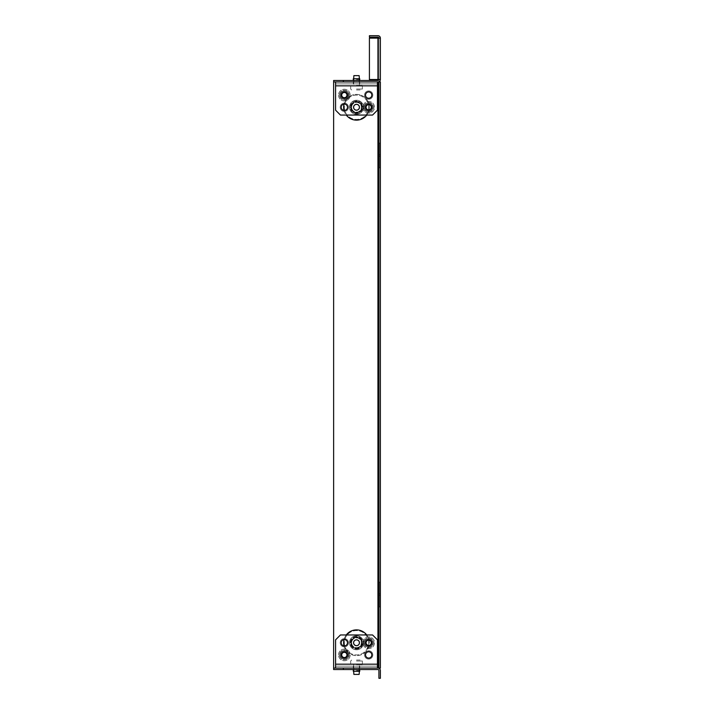 <?xml version="1.0" encoding="UTF-8"?>
<svg xmlns="http://www.w3.org/2000/svg" width="714" height="714" viewBox="0 0 714 714"><rect width="100%" height="100%" fill="white"/><g stroke="black" fill="none" stroke-linecap="round" stroke-linejoin="round"><path stroke-width="0.54" stroke-dasharray="3.57 2.68" d="M351.154 107.261A5.355 5.355 0 0 1 356.509 101.906A5.355 5.355 0 0 1 361.864 107.261A5.355 5.355 0 0 0 356.509 101.906A5.355 5.355 0 0 0 351.154 107.261A5.355 5.355 0 0 0 356.509 112.616A5.355 5.355 0 0 0 361.864 107.261A5.355 5.355 0 0 1 356.509 112.616A5.355 5.355 0 0 1 351.154 107.261A5.355 5.355 0 0 1 356.509 101.906A5.355 5.355 0 0 1 361.864 107.261A5.355 5.355 0 0 0 356.509 101.906A5.355 5.355 0 0 0 351.154 107.261A5.355 5.355 0 0 0 356.509 112.616A5.355 5.355 0 0 0 361.864 107.261A5.355 5.355 0 0 1 356.509 112.616A5.355 5.355 0 0 1 351.154 107.261M359.633 107.261A3.115 3.115 0 0 0 356.509 104.146A3.115 3.115 0 0 0 353.394 107.261A3.115 3.115 0 0 1 356.509 104.146A3.115 3.115 0 0 1 359.633 107.261A3.115 3.115 0 0 1 356.509 110.375A3.115 3.115 0 0 1 353.394 107.261A3.115 3.115 0 0 0 356.509 110.375A3.115 3.115 0 0 0 359.633 107.261A3.115 3.115 0 0 0 356.509 104.146A3.115 3.115 0 0 0 353.394 107.261A3.115 3.115 0 0 1 356.509 104.146A3.115 3.115 0 0 1 359.633 107.261A3.115 3.115 0 0 1 356.509 110.375A3.115 3.115 0 0 1 353.394 107.261A3.115 3.115 0 0 0 356.509 110.375A3.115 3.115 0 0 0 359.633 107.261M338.498 95.096A5.846 5.846 0 0 0 344.344 100.933A5.846 5.846 0 0 0 350.181 95.096A5.846 5.846 0 0 0 344.344 89.25A5.846 5.846 0 0 0 338.498 95.096A5.846 5.846 0 0 0 344.344 100.933A5.846 5.846 0 0 0 350.181 95.096A5.846 5.846 0 0 0 344.344 89.25A5.846 5.846 0 0 0 338.498 95.096A5.846 5.846 0 0 1 344.344 89.25A5.846 5.846 0 0 1 350.181 95.096A5.846 5.846 0 0 1 344.344 100.933A5.846 5.846 0 0 1 338.498 95.096A5.846 5.846 0 0 1 344.344 89.25A5.846 5.846 0 0 1 350.181 95.096A5.846 5.846 0 0 1 344.344 100.933A5.846 5.846 0 0 1 338.498 95.096M341.426 95.096A2.918 2.918 0 0 1 344.344 92.168A2.918 2.918 0 0 1 347.263 95.096A2.918 2.918 0 0 1 344.344 98.014A2.918 2.918 0 0 1 341.426 95.096A2.918 2.918 0 0 0 344.344 98.014A2.918 2.918 0 0 0 347.263 95.096A2.918 2.918 0 0 0 344.344 92.168A2.918 2.918 0 0 0 341.426 95.096A2.918 2.918 0 0 0 344.344 98.014A2.918 2.918 0 0 0 347.263 95.096A2.918 2.918 0 0 0 344.344 92.168A2.918 2.918 0 0 0 341.426 95.096M339.471 95.096A4.864 4.864 0 0 1 344.344 90.223A4.864 4.864 0 0 1 349.208 95.096A4.864 4.864 0 0 1 344.344 99.96A4.864 4.864 0 0 1 339.471 95.096A4.864 4.864 0 0 0 344.344 99.96A4.864 4.864 0 0 0 349.208 95.096A4.864 4.864 0 0 0 344.344 90.223A4.864 4.864 0 0 0 339.471 95.096M362.846 107.261A5.846 5.846 0 0 0 368.683 113.107A5.846 5.846 0 0 0 374.529 107.261A5.846 5.846 0 0 0 368.683 101.424A5.846 5.846 0 0 0 362.846 107.261A5.846 5.846 0 0 0 368.683 113.107A5.846 5.846 0 0 0 374.529 107.261A5.846 5.846 0 0 0 368.683 101.424A5.846 5.846 0 0 0 362.846 107.261A5.846 5.846 0 0 1 368.683 101.424A5.846 5.846 0 0 1 374.529 107.261A5.846 5.846 0 0 1 368.683 113.107A5.846 5.846 0 0 1 362.846 107.261A5.846 5.846 0 0 1 368.683 101.424A5.846 5.846 0 0 1 374.529 107.261A5.846 5.846 0 0 1 368.683 113.107A5.846 5.846 0 0 1 362.846 107.261A6.328 6.328 0 0 0 356.509 100.933A6.328 6.328 0 0 0 350.181 107.261A6.328 6.328 0 0 0 356.509 113.588A6.328 6.328 0 0 0 362.846 107.261A6.328 6.328 0 0 1 356.509 113.588A6.328 6.328 0 0 1 350.181 107.261A6.328 6.328 0 0 1 356.509 100.933A6.328 6.328 0 0 1 362.846 107.261M365.764 107.261A2.918 2.918 0 0 1 368.683 104.342A2.918 2.918 0 0 1 371.601 107.261A2.918 2.918 0 0 1 368.683 110.179A2.918 2.918 0 0 1 365.764 107.261A2.918 2.918 0 0 0 368.683 110.179A2.918 2.918 0 0 0 371.601 107.261A2.918 2.918 0 0 0 368.683 104.342A2.918 2.918 0 0 0 365.764 107.261A2.918 2.918 0 0 0 368.683 110.179A2.918 2.918 0 0 0 371.601 107.261A2.918 2.918 0 0 0 368.683 104.342A2.918 2.918 0 0 0 365.764 107.261M363.819 107.261A4.864 4.864 0 0 1 368.683 102.397A4.864 4.864 0 0 1 373.556 107.261A4.864 4.864 0 0 1 368.683 112.134A4.864 4.864 0 0 1 363.819 107.261A4.864 4.864 0 0 0 368.683 112.134A4.864 4.864 0 0 0 373.556 107.261A4.864 4.864 0 0 0 368.683 102.397A4.864 4.864 0 0 0 363.819 107.261M356.509 85.359L362.355 85.359L356.509 85.359M356.509 89.009L362.355 89.009L356.509 89.009M356.509 79.513L359.437 79.513L356.509 79.513M356.509 89.982L361.382 89.982L356.509 89.982M359.374 78.736L359.142 75.622L353.885 75.622L356.509 75.622L353.885 75.622L353.591 85.359L353.653 78.736M350.672 107.261A5.846 5.846 0 0 0 356.509 113.107A5.846 5.846 0 0 0 362.355 107.261A5.846 5.846 0 0 0 356.509 101.424A5.846 5.846 0 0 0 350.672 107.261A5.846 5.846 0 0 0 356.509 113.107A5.846 5.846 0 0 0 362.355 107.261A5.846 5.846 0 0 0 356.509 101.424A5.846 5.846 0 0 0 350.672 107.261A5.846 5.846 0 0 1 356.509 101.424A5.846 5.846 0 0 1 362.355 107.261A5.846 5.846 0 0 1 356.509 113.107A5.846 5.846 0 0 1 350.672 107.261A5.846 5.846 0 0 1 356.509 101.424A5.846 5.846 0 0 1 362.355 107.261A5.846 5.846 0 0 1 356.509 113.107A5.846 5.846 0 0 1 350.672 107.261M353.591 107.261A2.918 2.918 0 0 1 356.509 104.342A2.918 2.918 0 0 1 359.437 107.261A2.918 2.918 0 0 1 356.509 110.179A2.918 2.918 0 0 1 353.591 107.261A2.918 2.918 0 0 1 356.509 104.342A2.918 2.918 0 0 1 359.437 107.261A2.918 2.918 0 0 1 356.509 110.179A2.918 2.918 0 0 1 353.591 107.261A2.918 2.918 0 0 0 356.509 110.179A2.918 2.918 0 0 0 359.437 107.261A2.918 2.918 0 0 0 356.509 104.342A2.918 2.918 0 0 0 353.591 107.261A2.918 2.918 0 0 0 356.509 110.179A2.918 2.918 0 0 0 359.437 107.261A2.918 2.918 0 0 0 356.509 104.342A2.918 2.918 0 0 0 353.591 107.261M351.645 107.261A4.864 4.864 0 0 1 356.509 102.397A4.864 4.864 0 0 1 361.382 107.261A4.864 4.864 0 0 1 356.509 112.134A4.864 4.864 0 0 1 351.645 107.261A4.864 4.864 0 0 0 356.509 112.134A4.864 4.864 0 0 0 361.382 107.261A4.864 4.864 0 0 0 356.509 102.397A4.864 4.864 0 0 0 351.645 107.261M353.885 107.261A2.633 2.633 0 0 0 356.509 109.894A2.633 2.633 0 0 0 359.142 107.261A2.633 2.633 0 0 0 356.509 104.637A2.633 2.633 0 0 0 353.885 107.261A2.633 2.633 0 0 0 356.509 109.894A2.633 2.633 0 0 0 359.142 107.261A2.633 2.633 0 0 1 356.509 109.894A2.633 2.633 0 0 1 353.885 107.261A2.633 2.633 0 0 1 356.509 104.637A2.633 2.633 0 0 1 359.142 107.261A2.633 2.633 0 0 0 356.509 104.637A2.633 2.633 0 0 0 353.885 107.261A2.633 2.633 0 0 1 356.509 104.637A2.633 2.633 0 0 1 359.142 107.261A2.633 2.633 0 0 1 356.509 109.894A2.633 2.633 0 0 1 353.885 107.261A2.633 2.633 0 0 0 356.509 109.894A2.633 2.633 0 0 0 359.142 107.261A2.633 2.633 0 0 1 356.509 109.894A2.633 2.633 0 0 1 353.885 107.261A2.633 2.633 0 0 1 356.509 104.637A2.633 2.633 0 0 1 359.142 107.261A2.633 2.633 0 0 0 356.509 104.637A2.633 2.633 0 0 0 353.885 107.261M356.509 81.949L359.722 81.949L356.509 81.949M356.509 83.895L359.722 83.895L356.509 83.895M372.824 95.096A4.141 4.141 0 0 1 368.683 99.228A4.141 4.141 0 0 1 364.542 95.096A4.141 4.141 0 0 0 368.683 99.228A4.141 4.141 0 0 0 372.824 95.096A4.141 4.141 0 0 0 368.683 90.955A4.141 4.141 0 0 0 364.542 95.096A4.141 4.141 0 0 1 368.683 90.955A4.141 4.141 0 0 1 372.824 95.096A4.141 4.141 0 0 1 368.683 99.228A4.141 4.141 0 0 1 364.542 95.096A4.141 4.141 0 0 0 368.683 99.228A4.141 4.141 0 0 0 372.824 95.096A4.141 4.141 0 0 0 368.683 90.955A4.141 4.141 0 0 0 364.542 95.096A4.141 4.141 0 0 1 368.683 90.955A4.141 4.141 0 0 1 372.824 95.096M348.477 95.096A4.141 4.141 0 0 1 344.344 99.228A4.141 4.141 0 0 1 340.203 95.096A4.141 4.141 0 0 0 344.344 99.228A4.141 4.141 0 0 0 348.477 95.096A4.141 4.141 0 0 0 344.344 90.955A4.141 4.141 0 0 0 340.203 95.096A4.141 4.141 0 0 1 344.344 90.955A4.141 4.141 0 0 1 348.477 95.096A4.141 4.141 0 0 1 344.344 99.228A4.141 4.141 0 0 1 340.203 95.096A4.141 4.141 0 0 0 344.344 99.228A4.141 4.141 0 0 0 348.477 95.096A4.141 4.141 0 0 0 344.344 90.955A4.141 4.141 0 0 0 340.203 95.096A4.141 4.141 0 0 1 344.344 90.955A4.141 4.141 0 0 1 348.477 95.096M372.824 107.261A4.141 4.141 0 0 1 368.683 111.402A4.141 4.141 0 0 1 364.542 107.261A4.141 4.141 0 0 0 368.683 111.402A4.141 4.141 0 0 0 372.824 107.261A4.141 4.141 0 0 0 368.683 103.128A4.141 4.141 0 0 0 364.542 107.261A4.141 4.141 0 0 1 368.683 103.128A4.141 4.141 0 0 1 372.824 107.261A4.141 4.141 0 0 1 368.683 111.402A4.141 4.141 0 0 1 364.542 107.261A4.141 4.141 0 0 0 368.683 111.402A4.141 4.141 0 0 0 372.824 107.261A4.141 4.141 0 0 0 368.683 103.128A4.141 4.141 0 0 0 364.542 107.261A4.141 4.141 0 0 1 368.683 103.128A4.141 4.141 0 0 1 372.824 107.261M348.477 107.261A4.141 4.141 0 0 1 344.344 111.402A4.141 4.141 0 0 1 340.203 107.261A4.141 4.141 0 0 0 344.344 111.402A4.141 4.141 0 0 0 348.477 107.261A4.141 4.141 0 0 0 344.344 103.128A4.141 4.141 0 0 0 340.203 107.261A4.141 4.141 0 0 1 344.344 103.128A4.141 4.141 0 0 1 348.477 107.261A4.141 4.141 0 0 1 344.344 111.402A4.141 4.141 0 0 1 340.203 107.261A4.141 4.141 0 0 0 344.344 111.402A4.141 4.141 0 0 0 348.477 107.261A4.141 4.141 0 0 0 344.344 103.128A4.141 4.141 0 0 0 340.203 107.261A4.141 4.141 0 0 1 344.344 103.128A4.141 4.141 0 0 1 348.477 107.261M371.851 95.096A3.168 3.168 0 0 0 368.683 91.927A3.168 3.168 0 0 0 365.523 95.096A3.168 3.168 0 0 0 368.683 98.255A3.168 3.168 0 0 0 371.851 95.096A3.168 3.168 0 0 0 368.683 91.927A3.168 3.168 0 0 0 365.523 95.096A3.168 3.168 0 0 1 368.683 91.927A3.168 3.168 0 0 1 371.851 95.096A3.168 3.168 0 0 1 368.683 98.255A3.168 3.168 0 0 1 365.523 95.096A3.168 3.168 0 0 0 368.683 98.255A3.168 3.168 0 0 0 371.851 95.096M347.504 95.096A3.168 3.168 0 0 0 344.344 91.927A3.168 3.168 0 0 0 341.176 95.096A3.168 3.168 0 0 0 344.344 98.255A3.168 3.168 0 0 0 347.504 95.096A3.168 3.168 0 0 0 344.344 91.927A3.168 3.168 0 0 0 341.176 95.096A3.168 3.168 0 0 1 344.344 91.927A3.168 3.168 0 0 1 347.504 95.096A3.168 3.168 0 0 1 344.344 98.255A3.168 3.168 0 0 1 341.176 95.096A3.168 3.168 0 0 0 344.344 98.255A3.168 3.168 0 0 0 347.504 95.096M371.851 107.261A3.168 3.168 0 0 0 368.683 104.101A3.168 3.168 0 0 0 365.523 107.261A3.168 3.168 0 0 0 368.683 110.429A3.168 3.168 0 0 0 371.851 107.261A3.168 3.168 0 0 0 368.683 104.101A3.168 3.168 0 0 0 365.523 107.261A3.168 3.168 0 0 1 368.683 104.101A3.168 3.168 0 0 1 371.851 107.261A3.168 3.168 0 0 1 368.683 110.429A3.168 3.168 0 0 1 365.523 107.261A3.168 3.168 0 0 0 368.683 110.429A3.168 3.168 0 0 0 371.851 107.261M347.504 107.261A3.168 3.168 0 0 0 344.344 104.101A3.168 3.168 0 0 0 341.176 107.261A3.168 3.168 0 0 0 344.344 110.429A3.168 3.168 0 0 0 347.504 107.261A3.168 3.168 0 0 0 344.344 104.101A3.168 3.168 0 0 0 341.176 107.261A3.168 3.168 0 0 1 344.344 104.101A3.168 3.168 0 0 1 347.504 107.261A3.168 3.168 0 0 1 344.344 110.429A3.168 3.168 0 0 1 341.176 107.261A3.168 3.168 0 0 0 344.344 110.429A3.168 3.168 0 0 0 347.504 107.261M359.722 107.261A3.213 3.213 0 0 1 356.509 110.474A3.213 3.213 0 0 1 353.296 107.261A3.213 3.213 0 0 0 356.509 110.474A3.213 3.213 0 0 0 359.722 107.261A3.213 3.213 0 0 0 356.509 104.048A3.213 3.213 0 0 0 353.296 107.261A3.213 3.213 0 0 1 356.509 104.048A3.213 3.213 0 0 1 359.722 107.261A3.213 3.213 0 0 1 356.509 110.474A3.213 3.213 0 0 1 353.296 107.261A3.213 3.213 0 0 0 356.509 110.474A3.213 3.213 0 0 0 359.722 107.261A3.213 3.213 0 0 0 356.509 104.048A3.213 3.213 0 0 0 353.296 107.261A3.213 3.213 0 0 1 356.509 104.048A3.213 3.213 0 0 1 359.722 107.261A3.213 3.213 0 0 0 356.509 104.048A3.213 3.213 0 0 0 353.296 107.261A3.213 3.213 0 0 0 356.509 110.474A3.213 3.213 0 0 0 359.722 107.261A3.213 3.213 0 0 0 356.509 104.048A3.213 3.213 0 0 0 353.296 107.261A3.213 3.213 0 0 0 356.509 110.474A3.213 3.213 0 0 0 359.722 107.261A3.213 3.213 0 0 1 356.509 110.474A3.213 3.213 0 0 1 353.296 107.261A3.213 3.213 0 0 1 356.509 104.048A3.213 3.213 0 0 1 359.722 107.261A3.213 3.213 0 0 1 356.509 110.474A3.213 3.213 0 0 1 353.296 107.261A3.213 3.213 0 0 1 356.509 104.048A3.213 3.213 0 0 1 359.722 107.261M372.574 115.052L377.447 110.179L372.574 115.052L340.444 115.052L335.58 110.179L335.58 81.949L335.58 110.179L335.58 83.895L335.58 110.179L340.444 115.052L335.58 110.179L340.444 115.052L335.58 110.179L340.444 115.052L335.58 110.179L335.58 81.949L377.447 81.949L377.447 110.179L372.574 115.052L340.444 115.052L372.574 115.052L340.444 115.052L372.574 115.052L377.447 110.179L377.447 81.949L335.58 81.949L377.447 81.949L377.447 110.179L377.447 83.895L335.58 83.895L377.447 83.895L335.58 83.895L377.447 83.895L377.447 85.841L335.58 85.841L335.58 110.179L335.58 85.841L377.447 85.841L335.58 85.841L377.447 85.841L335.58 85.841L377.447 85.841L377.447 110.179L372.574 115.052L377.447 110.179L372.574 115.052L340.444 115.052L372.574 115.052M371.316 107.261A2.633 2.633 0 0 1 368.683 109.894A2.633 2.633 0 0 1 366.059 107.261A2.633 2.633 0 0 1 368.683 104.637A2.633 2.633 0 0 1 371.316 107.261M346.968 95.096A2.633 2.633 0 0 1 344.344 97.72A2.633 2.633 0 0 1 341.711 95.096A2.633 2.633 0 0 1 344.344 92.463A2.633 2.633 0 0 1 346.968 95.096M351.154 642.761A5.355 5.355 0 0 0 356.509 648.116A5.355 5.355 0 0 0 361.864 642.761A5.355 5.355 0 0 1 356.509 648.116A5.355 5.355 0 0 1 351.154 642.761A5.355 5.355 0 0 1 356.509 637.406A5.355 5.355 0 0 1 361.864 642.761A5.355 5.355 0 0 0 356.509 637.406A5.355 5.355 0 0 0 351.154 642.761A5.355 5.355 0 0 0 356.509 648.116A5.355 5.355 0 0 0 361.864 642.761A5.355 5.355 0 0 1 356.509 648.116A5.355 5.355 0 0 1 351.154 642.761A5.355 5.355 0 0 1 356.509 637.406A5.355 5.355 0 0 1 361.864 642.761A5.355 5.355 0 0 0 356.509 637.406A5.355 5.355 0 0 0 351.154 642.761M359.633 642.761A3.115 3.115 0 0 1 356.509 645.875A3.115 3.115 0 0 1 353.394 642.761A3.115 3.115 0 0 0 356.509 645.875A3.115 3.115 0 0 0 359.633 642.761A3.115 3.115 0 0 0 356.509 639.646A3.115 3.115 0 0 0 353.394 642.761A3.115 3.115 0 0 1 356.509 639.646A3.115 3.115 0 0 1 359.633 642.761A3.115 3.115 0 0 1 356.509 645.875A3.115 3.115 0 0 1 353.394 642.761A3.115 3.115 0 0 0 356.509 645.875A3.115 3.115 0 0 0 359.633 642.761A3.115 3.115 0 0 0 356.509 639.646A3.115 3.115 0 0 0 353.394 642.761A3.115 3.115 0 0 1 356.509 639.646A3.115 3.115 0 0 1 359.633 642.761M338.498 654.934A5.846 5.846 0 0 1 344.344 649.088A5.846 5.846 0 0 1 350.181 654.934A5.846 5.846 0 0 1 344.344 660.771A5.846 5.846 0 0 1 338.498 654.934A5.846 5.846 0 0 1 344.344 649.088A5.846 5.846 0 0 1 350.181 654.934A5.846 5.846 0 0 1 344.344 660.771A5.846 5.846 0 0 1 338.498 654.934A5.846 5.846 0 0 0 344.344 660.771A5.846 5.846 0 0 0 350.181 654.934A5.846 5.846 0 0 0 344.344 649.088A5.846 5.846 0 0 0 338.498 654.934A5.846 5.846 0 0 0 344.344 660.771A5.846 5.846 0 0 0 350.181 654.934A5.846 5.846 0 0 0 344.344 649.088A5.846 5.846 0 0 0 338.498 654.934M341.426 654.934A2.918 2.918 0 0 0 344.344 657.853A2.918 2.918 0 0 0 347.263 654.934A2.918 2.918 0 0 0 344.344 652.016A2.918 2.918 0 0 0 341.426 654.934A2.918 2.918 0 0 0 344.344 657.853A2.918 2.918 0 0 0 347.263 654.934A2.918 2.918 0 0 0 344.344 652.016A2.918 2.918 0 0 0 341.426 654.934A2.918 2.918 0 0 1 344.344 652.016A2.918 2.918 0 0 1 347.263 654.934A2.918 2.918 0 0 1 344.344 657.853A2.918 2.918 0 0 1 341.426 654.934M339.471 654.934A4.864 4.864 0 0 0 344.344 659.798A4.864 4.864 0 0 0 349.208 654.934A4.864 4.864 0 0 0 344.344 650.061A4.864 4.864 0 0 0 339.471 654.934A4.864 4.864 0 0 1 344.344 650.061A4.864 4.864 0 0 1 349.208 654.934A4.864 4.864 0 0 1 344.344 659.798A4.864 4.864 0 0 1 339.471 654.934M341.711 654.934A2.633 2.633 0 0 1 344.344 652.301A2.633 2.633 0 0 1 346.968 654.934A2.633 2.633 0 0 1 344.344 657.558A2.633 2.633 0 0 1 341.711 654.934M362.846 642.761A5.846 5.846 0 0 1 368.683 636.924A5.846 5.846 0 0 1 374.529 642.761A5.846 5.846 0 0 1 368.683 648.607A5.846 5.846 0 0 1 362.846 642.761A5.846 5.846 0 0 1 368.683 636.924A5.846 5.846 0 0 1 374.529 642.761A5.846 5.846 0 0 1 368.683 648.607A5.846 5.846 0 0 1 362.846 642.761A5.846 5.846 0 0 0 368.683 648.607A5.846 5.846 0 0 0 374.529 642.761A5.846 5.846 0 0 0 368.683 636.924A5.846 5.846 0 0 0 362.846 642.761A5.846 5.846 0 0 0 368.683 648.607A5.846 5.846 0 0 0 374.529 642.761A5.846 5.846 0 0 0 368.683 636.924A5.846 5.846 0 0 0 362.846 642.761A6.328 6.328 0 0 0 356.509 636.433A6.328 6.328 0 0 0 350.181 642.761A6.328 6.328 0 0 0 356.509 649.088A6.328 6.328 0 0 0 362.846 642.761A6.328 6.328 0 0 1 356.509 649.088A6.328 6.328 0 0 1 350.181 642.761A6.328 6.328 0 0 1 356.509 636.433A6.328 6.328 0 0 1 362.846 642.761M365.764 642.761A2.918 2.918 0 0 0 368.683 645.679A2.918 2.918 0 0 0 371.601 642.761A2.918 2.918 0 0 0 368.683 639.842A2.918 2.918 0 0 0 365.764 642.761A2.918 2.918 0 0 0 368.683 645.679A2.918 2.918 0 0 0 371.601 642.761A2.918 2.918 0 0 0 368.683 639.842A2.918 2.918 0 0 0 365.764 642.761A2.918 2.918 0 0 1 368.683 639.842A2.918 2.918 0 0 1 371.601 642.761A2.918 2.918 0 0 1 368.683 645.679A2.918 2.918 0 0 1 365.764 642.761M363.819 642.761A4.864 4.864 0 0 0 368.683 647.634A4.864 4.864 0 0 0 373.556 642.761A4.864 4.864 0 0 0 368.683 637.897A4.864 4.864 0 0 0 363.819 642.761A4.864 4.864 0 0 1 368.683 637.897A4.864 4.864 0 0 1 373.556 642.761A4.864 4.864 0 0 1 368.683 647.634A4.864 4.864 0 0 1 363.819 642.761M366.059 642.761A2.633 2.633 0 0 1 368.683 640.137A2.633 2.633 0 0 1 371.316 642.761A2.633 2.633 0 0 1 368.683 645.394A2.633 2.633 0 0 1 366.059 642.761M356.509 664.672L362.355 664.672L356.509 664.672M356.509 661.021L362.355 661.021L356.509 661.021M356.509 670.508L359.437 670.508L356.509 670.508M356.509 660.048L361.382 660.048L356.509 660.048M353.653 671.294L353.591 664.672L353.885 674.409L359.142 674.409L353.885 674.409L359.142 674.409L359.437 664.672L359.374 671.294M350.672 642.761A5.846 5.846 0 0 1 356.509 636.924A5.846 5.846 0 0 1 362.355 642.761A5.846 5.846 0 0 1 356.509 648.607A5.846 5.846 0 0 1 350.672 642.761A5.846 5.846 0 0 1 356.509 636.924A5.846 5.846 0 0 1 362.355 642.761A5.846 5.846 0 0 1 356.509 648.607A5.846 5.846 0 0 1 350.672 642.761A5.846 5.846 0 0 0 356.509 648.607A5.846 5.846 0 0 0 362.355 642.761A5.846 5.846 0 0 0 356.509 636.924A5.846 5.846 0 0 0 350.672 642.761A5.846 5.846 0 0 0 356.509 648.607A5.846 5.846 0 0 0 362.355 642.761A5.846 5.846 0 0 0 356.509 636.924A5.846 5.846 0 0 0 350.672 642.761M353.591 642.761A2.918 2.918 0 0 0 356.509 645.679A2.918 2.918 0 0 0 359.437 642.761A2.918 2.918 0 0 0 356.509 639.842A2.918 2.918 0 0 0 353.591 642.761A2.918 2.918 0 0 0 356.509 645.679A2.918 2.918 0 0 0 359.437 642.761A2.918 2.918 0 0 0 356.509 639.842A2.918 2.918 0 0 0 353.591 642.761A2.918 2.918 0 0 1 356.509 639.842A2.918 2.918 0 0 1 359.437 642.761A2.918 2.918 0 0 1 356.509 645.679A2.918 2.918 0 0 1 353.591 642.761A2.918 2.918 0 0 1 356.509 639.842A2.918 2.918 0 0 1 359.437 642.761A2.918 2.918 0 0 1 356.509 645.679A2.918 2.918 0 0 1 353.591 642.761M351.645 642.761A4.864 4.864 0 0 0 356.509 647.634A4.864 4.864 0 0 0 361.382 642.761A4.864 4.864 0 0 0 356.509 637.897A4.864 4.864 0 0 0 351.645 642.761A4.864 4.864 0 0 1 356.509 637.897A4.864 4.864 0 0 1 361.382 642.761A4.864 4.864 0 0 1 356.509 647.634A4.864 4.864 0 0 1 351.645 642.761M353.885 642.761A2.633 2.633 0 0 1 356.509 640.137A2.633 2.633 0 0 1 359.142 642.761A2.633 2.633 0 0 1 356.509 645.394A2.633 2.633 0 0 1 353.885 642.761A2.633 2.633 0 0 1 356.509 640.137A2.633 2.633 0 0 1 359.142 642.761A2.633 2.633 0 0 0 356.509 640.137A2.633 2.633 0 0 0 353.885 642.761A2.633 2.633 0 0 0 356.509 645.394A2.633 2.633 0 0 0 359.142 642.761A2.633 2.633 0 0 1 356.509 645.394A2.633 2.633 0 0 1 353.885 642.761A2.633 2.633 0 0 0 356.509 645.394A2.633 2.633 0 0 0 359.142 642.761A2.633 2.633 0 0 0 356.509 640.137A2.633 2.633 0 0 0 353.885 642.761A2.633 2.633 0 0 1 356.509 640.137A2.633 2.633 0 0 1 359.142 642.761A2.633 2.633 0 0 0 356.509 640.137A2.633 2.633 0 0 0 353.885 642.761A2.633 2.633 0 0 0 356.509 645.394A2.633 2.633 0 0 0 359.142 642.761A2.633 2.633 0 0 1 356.509 645.394A2.633 2.633 0 0 1 353.885 642.761M356.509 668.081L359.722 668.081L356.509 668.081M356.509 666.126L359.722 666.126L356.509 666.126M372.824 654.934A4.141 4.141 0 0 0 368.683 650.793A4.141 4.141 0 0 0 364.542 654.934A4.141 4.141 0 0 1 368.683 650.793A4.141 4.141 0 0 1 372.824 654.934A4.141 4.141 0 0 1 368.683 659.067A4.141 4.141 0 0 1 364.542 654.934A4.141 4.141 0 0 0 368.683 659.067A4.141 4.141 0 0 0 372.824 654.934A4.141 4.141 0 0 0 368.683 650.793A4.141 4.141 0 0 0 364.542 654.934A4.141 4.141 0 0 1 368.683 650.793A4.141 4.141 0 0 1 372.824 654.934A4.141 4.141 0 0 1 368.683 659.067A4.141 4.141 0 0 1 364.542 654.934A4.141 4.141 0 0 0 368.683 659.067A4.141 4.141 0 0 0 372.824 654.934M348.477 654.934A4.141 4.141 0 0 0 344.344 650.793A4.141 4.141 0 0 0 340.203 654.934A4.141 4.141 0 0 1 344.344 650.793A4.141 4.141 0 0 1 348.477 654.934A4.141 4.141 0 0 1 344.344 659.067A4.141 4.141 0 0 1 340.203 654.934A4.141 4.141 0 0 0 344.344 659.067A4.141 4.141 0 0 0 348.477 654.934A4.141 4.141 0 0 0 344.344 650.793A4.141 4.141 0 0 0 340.203 654.934A4.141 4.141 0 0 1 344.344 650.793A4.141 4.141 0 0 1 348.477 654.934A4.141 4.141 0 0 1 344.344 659.067A4.141 4.141 0 0 1 340.203 654.934A4.141 4.141 0 0 0 344.344 659.067A4.141 4.141 0 0 0 348.477 654.934M372.824 642.761A4.141 4.141 0 0 0 368.683 638.628A4.141 4.141 0 0 0 364.542 642.761A4.141 4.141 0 0 1 368.683 638.628A4.141 4.141 0 0 1 372.824 642.761A4.141 4.141 0 0 1 368.683 646.902A4.141 4.141 0 0 1 364.542 642.761A4.141 4.141 0 0 0 368.683 646.902A4.141 4.141 0 0 0 372.824 642.761A4.141 4.141 0 0 0 368.683 638.628A4.141 4.141 0 0 0 364.542 642.761A4.141 4.141 0 0 1 368.683 638.628A4.141 4.141 0 0 1 372.824 642.761A4.141 4.141 0 0 1 368.683 646.902A4.141 4.141 0 0 1 364.542 642.761A4.141 4.141 0 0 0 368.683 646.902A4.141 4.141 0 0 0 372.824 642.761M348.477 642.761A4.141 4.141 0 0 0 344.344 638.628A4.141 4.141 0 0 0 340.203 642.761A4.141 4.141 0 0 1 344.344 638.628A4.141 4.141 0 0 1 348.477 642.761A4.141 4.141 0 0 1 344.344 646.902A4.141 4.141 0 0 1 340.203 642.761A4.141 4.141 0 0 0 344.344 646.902A4.141 4.141 0 0 0 348.477 642.761A4.141 4.141 0 0 0 344.344 638.628A4.141 4.141 0 0 0 340.203 642.761A4.141 4.141 0 0 1 344.344 638.628A4.141 4.141 0 0 1 348.477 642.761A4.141 4.141 0 0 1 344.344 646.902A4.141 4.141 0 0 1 340.203 642.761A4.141 4.141 0 0 0 344.344 646.902A4.141 4.141 0 0 0 348.477 642.761M371.851 654.934A3.168 3.168 0 0 1 368.683 658.094A3.168 3.168 0 0 1 365.523 654.934A3.168 3.168 0 0 0 368.683 658.094A3.168 3.168 0 0 0 371.851 654.934A3.168 3.168 0 0 0 368.683 651.766A3.168 3.168 0 0 0 365.523 654.934A3.168 3.168 0 0 1 368.683 651.766A3.168 3.168 0 0 1 371.851 654.934A3.168 3.168 0 0 0 368.683 651.766A3.168 3.168 0 0 0 365.523 654.934A3.168 3.168 0 0 0 368.683 658.094A3.168 3.168 0 0 0 371.851 654.934M347.504 654.934A3.168 3.168 0 0 1 344.344 658.094A3.168 3.168 0 0 1 341.176 654.934A3.168 3.168 0 0 0 344.344 658.094A3.168 3.168 0 0 0 347.504 654.934A3.168 3.168 0 0 0 344.344 651.766A3.168 3.168 0 0 0 341.176 654.934A3.168 3.168 0 0 1 344.344 651.766A3.168 3.168 0 0 1 347.504 654.934A3.168 3.168 0 0 0 344.344 651.766A3.168 3.168 0 0 0 341.176 654.934A3.168 3.168 0 0 0 344.344 658.094A3.168 3.168 0 0 0 347.504 654.934M371.851 642.761A3.168 3.168 0 0 1 368.683 645.929A3.168 3.168 0 0 1 365.523 642.761A3.168 3.168 0 0 0 368.683 645.929A3.168 3.168 0 0 0 371.851 642.761A3.168 3.168 0 0 0 368.683 639.601A3.168 3.168 0 0 0 365.523 642.761A3.168 3.168 0 0 1 368.683 639.601A3.168 3.168 0 0 1 371.851 642.761A3.168 3.168 0 0 0 368.683 639.601A3.168 3.168 0 0 0 365.523 642.761A3.168 3.168 0 0 0 368.683 645.929A3.168 3.168 0 0 0 371.851 642.761M347.504 642.761A3.168 3.168 0 0 1 344.344 645.929A3.168 3.168 0 0 1 341.176 642.761A3.168 3.168 0 0 0 344.344 645.929A3.168 3.168 0 0 0 347.504 642.761A3.168 3.168 0 0 0 344.344 639.601A3.168 3.168 0 0 0 341.176 642.761A3.168 3.168 0 0 1 344.344 639.601A3.168 3.168 0 0 1 347.504 642.761A3.168 3.168 0 0 0 344.344 639.601A3.168 3.168 0 0 0 341.176 642.761A3.168 3.168 0 0 0 344.344 645.929A3.168 3.168 0 0 0 347.504 642.761M359.722 642.761A3.213 3.213 0 0 0 356.509 639.548A3.213 3.213 0 0 0 353.296 642.761A3.213 3.213 0 0 1 356.509 639.548A3.213 3.213 0 0 1 359.722 642.761A3.213 3.213 0 0 1 356.509 645.974A3.213 3.213 0 0 1 353.296 642.761A3.213 3.213 0 0 0 356.509 645.974A3.213 3.213 0 0 0 359.722 642.761A3.213 3.213 0 0 0 356.509 639.548A3.213 3.213 0 0 0 353.296 642.761A3.213 3.213 0 0 1 356.509 639.548A3.213 3.213 0 0 1 359.722 642.761A3.213 3.213 0 0 1 356.509 645.974A3.213 3.213 0 0 1 353.296 642.761A3.213 3.213 0 0 0 356.509 645.974A3.213 3.213 0 0 0 359.722 642.761A3.213 3.213 0 0 0 356.509 639.548A3.213 3.213 0 0 0 353.296 642.761A3.213 3.213 0 0 0 356.509 645.974A3.213 3.213 0 0 0 359.722 642.761A3.213 3.213 0 0 0 356.509 639.548A3.213 3.213 0 0 0 353.296 642.761A3.213 3.213 0 0 0 356.509 645.974A3.213 3.213 0 0 0 359.722 642.761A3.213 3.213 0 0 1 356.509 645.974A3.213 3.213 0 0 1 353.296 642.761A3.213 3.213 0 0 1 356.509 639.548A3.213 3.213 0 0 1 359.722 642.761A3.213 3.213 0 0 1 356.509 645.974A3.213 3.213 0 0 1 353.296 642.761A3.213 3.213 0 0 1 356.509 639.548A3.213 3.213 0 0 1 359.722 642.761M377.447 664.181L377.447 639.842L372.574 634.969L377.447 639.842L372.574 634.969L377.447 639.842L372.574 634.969L377.447 639.842L372.574 634.969L340.444 634.969L335.58 639.842L335.58 668.081L335.58 639.842L340.444 634.969L335.58 639.842L340.444 634.969L335.58 639.842L340.444 634.969L372.574 634.969L340.444 634.969L372.574 634.969L340.444 634.969L372.574 634.969L340.444 634.969L335.58 639.842L335.58 666.126L335.58 639.842L335.58 664.181L377.447 664.181L377.447 666.126L377.447 639.842L377.447 668.081L377.447 639.842L377.447 668.081L335.58 668.081L335.58 664.181L377.447 664.181L377.447 639.842L377.447 666.126L335.58 666.126L377.447 666.126L335.58 666.126L377.447 666.126L377.447 664.181L335.58 664.181M343.372 669.536L377.929 669.536A0.973 0.973 0 0 1 378.911 670.508L378.911 678.3L380.366 678.3L380.366 670.508A2.437 2.437 0 0 0 377.929 668.081L333.634 668.081L377.447 668.081L333.634 668.081L333.634 669.536L343.372 669.536L343.372 668.081L335.58 668.081M356.509 669.536L359.722 669.536L356.509 669.536M353.296 669.536L353.296 671.294L359.722 671.294L356.509 671.294L359.722 671.294L359.722 669.536M377.929 668.081L377.929 81.949L380.366 81.949L380.366 668.081L378.911 668.081L378.911 81.949L378.911 668.081L377.929 668.081L377.929 81.949L377.929 668.081L333.634 668.081L333.634 81.949L377.929 81.949L333.634 81.949L333.634 668.081L380.366 668.081L380.366 81.949L333.634 81.949L380.366 81.949L380.366 668.081L343.372 668.081M368.683 107.261A12.174 12.174 0 0 0 356.509 95.096A12.174 12.174 0 0 0 344.344 107.261A12.174 12.174 0 0 0 356.509 119.434A12.174 12.174 0 0 0 368.683 107.261A12.174 12.174 0 0 1 356.509 119.434A12.174 12.174 0 0 1 344.344 107.261A12.174 12.174 0 0 1 356.509 95.096A12.174 12.174 0 0 1 368.683 107.261M344.032 110.411A12.87 12.87 0 0 0 346.263 115.052M366.764 115.052A12.87 12.87 0 0 0 358.098 94.489A12.87 12.87 0 0 0 344.032 104.11M349.485 107.261A7.033 7.033 0 0 0 356.509 114.294A7.033 7.033 0 0 0 363.542 107.261A7.033 7.033 0 0 0 356.509 100.237A7.033 7.033 0 0 0 349.485 107.261A7.033 7.033 0 0 1 356.509 100.237A7.033 7.033 0 0 1 363.542 107.261A7.033 7.033 0 0 1 356.509 114.294A7.033 7.033 0 0 1 349.485 107.261M368.683 642.761A12.174 12.174 0 0 0 356.509 630.596A12.174 12.174 0 0 0 344.344 642.761A12.174 12.174 0 0 0 356.509 654.934A12.174 12.174 0 0 0 368.683 642.761A12.174 12.174 0 0 1 356.509 654.934A12.174 12.174 0 0 1 344.344 642.761A12.174 12.174 0 0 1 356.509 630.596A12.174 12.174 0 0 1 368.683 642.761M344.032 645.911A12.87 12.87 0 0 0 369.388 642.761A12.87 12.87 0 0 0 366.764 634.969M349.485 642.761A7.033 7.033 0 0 0 356.509 649.794A7.033 7.033 0 0 0 363.542 642.761A7.033 7.033 0 0 0 356.509 635.737A7.033 7.033 0 0 0 349.485 642.761A7.033 7.033 0 0 1 356.509 635.737A7.033 7.033 0 0 1 363.542 642.761A7.033 7.033 0 0 1 356.509 649.794A7.033 7.033 0 0 1 349.485 642.761M378.911 589.702L379.393 589.702L379.393 599.439L379.393 589.702L379.393 599.439L379.393 589.702L378.911 589.702L378.911 599.439L378.911 589.702L378.911 599.439L379.393 599.439L378.911 599.439L379.393 599.439L378.911 599.439L378.911 589.702L379.393 589.702L378.911 589.702M378.911 150.592L379.393 150.592L379.393 160.329L379.393 150.592L379.393 160.329L379.393 150.592L378.911 150.592L378.911 160.329L378.911 150.592L378.911 160.329L379.393 160.329L378.911 160.329L379.393 160.329L378.911 160.329L378.911 150.592L379.393 150.592L378.911 150.592M379.393 593.834L379.393 606.98L379.393 582.151L379.393 595.298L379.393 593.834L380.366 593.834L380.366 595.298L380.366 593.834L379.393 593.834L380.366 593.834L379.393 593.834L380.366 593.834L380.366 582.151L380.366 595.298L379.393 595.298L379.393 606.98L379.393 595.298L380.366 595.298L379.393 595.298L380.366 595.298L380.366 606.98L380.366 595.298L379.393 595.298L380.366 595.298L380.366 593.834L379.393 593.834L380.366 593.834L380.366 582.151L380.366 593.834L379.393 593.834M379.393 154.724L379.393 167.87L379.393 143.041L379.393 156.188L379.393 154.724L380.366 154.724L380.366 156.188L380.366 154.724L379.393 154.724L380.366 154.724L379.393 154.724L380.366 154.724L380.366 143.041L380.366 156.188L379.393 156.188L379.393 167.87L379.393 156.188L380.366 156.188L379.393 156.188L380.366 156.188L380.366 167.87L380.366 156.188L379.393 156.188L380.366 156.188L380.366 154.724L379.393 154.724L380.366 154.724L380.366 143.041L380.366 154.724L379.393 154.724M346.263 634.969A12.87 12.87 0 0 0 344.032 639.61M343.639 642.761A12.87 12.87 0 0 1 356.509 629.891A12.87 12.87 0 0 1 369.388 642.761A12.87 12.87 0 0 1 356.509 655.63A12.87 12.87 0 0 1 343.639 642.761M343.639 107.261A12.87 12.87 0 0 1 356.509 94.391A12.87 12.87 0 0 1 369.388 107.261A12.87 12.87 0 0 1 356.509 120.13A12.87 12.87 0 0 1 343.639 107.261M380.366 156.188L379.393 156.188L380.366 156.188L380.366 167.87L380.366 156.188M380.366 595.298L379.393 595.298L380.366 595.298L380.366 606.98L380.366 595.298M333.634 668.081L333.634 81.949L343.372 81.949L343.372 80.486L333.634 80.486L333.634 81.949M378.911 668.081L378.911 81.949M356.509 80.486L359.722 80.486L356.509 80.486M359.722 80.486L359.722 78.736L353.296 78.736L356.509 78.736L353.296 78.736L353.296 80.486M380.16 38.137L380.366 38.137A2.437 2.437 0 0 0 377.929 35.7L369.415 35.7L369.415 37.164L377.929 37.164A0.973 0.973 0 0 1 378.911 38.137L380.16 38.137M343.372 80.486L377.929 80.486A0.973 0.973 0 0 0 378.911 79.513L380.366 79.513L380.366 38.137M343.372 81.949L377.929 81.949A2.437 2.437 0 0 0 380.366 79.513M380.16 79.513L377.929 79.513L378.911 79.513L378.911 38.137L369.415 38.137L377.929 38.137L369.415 38.137L369.415 79.513L377.929 79.513L369.415 79.513L369.415 38.137L369.415 79.513L380.16 79.513M378.911 79.513L378.911 38.137M335.58 85.841L377.447 85.841M377.929 79.513L377.929 38.137M362.355 85.359L362.355 89.009L361.382 89.982L362.355 89.009L362.355 85.359M351.645 89.982L350.672 89.009L350.672 85.359L350.672 89.009L351.645 89.982M359.437 85.359L359.437 79.513L359.437 85.359M359.722 81.949L359.722 83.895L359.722 81.949M353.296 81.949L353.296 83.895L353.296 81.949M362.355 664.672L362.355 661.021L361.382 660.048L362.355 661.021L362.355 664.672M351.645 660.048L350.672 661.021L350.672 664.672L350.672 661.021L351.645 660.048M359.722 668.081L359.722 666.126L359.722 668.081M353.296 668.081L353.296 666.126L353.296 668.081M359.142 668.081L359.142 671.294L359.142 668.081M353.885 668.081L353.885 671.294L353.885 668.081M380.366 606.98L379.393 606.98L380.366 606.98M380.366 582.151L379.393 582.151L380.366 582.151M380.366 167.87L379.393 167.87L380.366 167.87M380.366 143.041L379.393 143.041L380.366 143.041M359.142 81.949L359.142 78.736L359.142 81.949M353.885 81.949L353.885 78.736L353.885 81.949"/><path stroke-width="1.07" d="M341.426 95.096A2.918 2.918 0 0 1 344.344 92.168A2.918 2.918 0 0 1 347.263 95.096A2.918 2.918 0 0 1 344.344 98.014A2.918 2.918 0 0 1 341.426 95.096M341.711 95.096A2.633 2.633 0 0 0 344.344 97.72A2.633 2.633 0 0 0 346.968 95.096A2.633 2.633 0 0 0 344.344 92.463A2.633 2.633 0 0 0 341.711 95.096M365.764 107.261A2.918 2.918 0 0 1 368.683 104.342A2.918 2.918 0 0 1 371.601 107.261A2.918 2.918 0 0 1 368.683 110.179A2.918 2.918 0 0 1 365.764 107.261M366.059 107.261A2.633 2.633 0 0 0 368.683 109.894A2.633 2.633 0 0 0 371.316 107.261A2.633 2.633 0 0 0 368.683 104.637A2.633 2.633 0 0 0 366.059 107.261M353.653 78.736L353.885 75.622L359.142 75.622L359.374 78.736M365.523 95.096A3.168 3.168 0 0 1 368.683 91.927A3.168 3.168 0 0 1 371.851 95.096A3.168 3.168 0 0 1 368.683 98.255A3.168 3.168 0 0 1 365.523 95.096M341.176 95.096A3.168 3.168 0 0 1 344.344 91.927A3.168 3.168 0 0 1 347.504 95.096A3.168 3.168 0 0 1 344.344 98.255A3.168 3.168 0 0 1 341.176 95.096M365.523 107.261A3.168 3.168 0 0 1 368.683 104.101A3.168 3.168 0 0 1 371.851 107.261A3.168 3.168 0 0 1 368.683 110.429A3.168 3.168 0 0 1 365.523 107.261M341.176 107.261A3.168 3.168 0 0 1 344.344 104.101A3.168 3.168 0 0 1 347.504 107.261A3.168 3.168 0 0 1 344.344 110.429A3.168 3.168 0 0 1 341.176 107.261M372.574 115.052L377.447 110.179L377.447 81.949L335.58 81.949L335.58 110.179L340.444 115.052L372.574 115.052M371.601 642.761A2.918 2.918 0 0 1 368.683 645.679A2.918 2.918 0 0 1 365.764 642.761A2.918 2.918 0 0 1 368.683 639.842A2.918 2.918 0 0 1 371.601 642.761M371.316 642.761A2.633 2.633 0 0 0 368.683 640.137A2.633 2.633 0 0 0 366.059 642.761A2.633 2.633 0 0 0 368.683 645.394A2.633 2.633 0 0 0 371.316 642.761M347.263 654.934A2.918 2.918 0 0 1 344.344 657.853A2.918 2.918 0 0 1 341.426 654.934A2.918 2.918 0 0 1 344.344 652.016A2.918 2.918 0 0 1 347.263 654.934M346.968 654.934A2.633 2.633 0 0 0 344.344 652.301A2.633 2.633 0 0 0 341.711 654.934A2.633 2.633 0 0 0 344.344 657.558A2.633 2.633 0 0 0 346.968 654.934M359.374 671.294L359.142 674.409L353.885 674.409L353.653 671.294M347.504 654.934A3.168 3.168 0 0 1 344.344 658.094A3.168 3.168 0 0 1 341.176 654.934A3.168 3.168 0 0 1 344.344 651.766A3.168 3.168 0 0 1 347.504 654.934M371.851 654.934A3.168 3.168 0 0 1 368.683 658.094A3.168 3.168 0 0 1 365.523 654.934A3.168 3.168 0 0 1 368.683 651.766A3.168 3.168 0 0 1 371.851 654.934M347.504 642.761A3.168 3.168 0 0 1 344.344 645.929A3.168 3.168 0 0 1 341.176 642.761A3.168 3.168 0 0 1 344.344 639.601A3.168 3.168 0 0 1 347.504 642.761M371.851 642.761A3.168 3.168 0 0 1 368.683 645.929A3.168 3.168 0 0 1 365.523 642.761A3.168 3.168 0 0 1 368.683 639.601A3.168 3.168 0 0 1 371.851 642.761M343.372 668.081L377.929 668.081L377.447 668.081L377.447 639.842L372.574 634.969L340.444 634.969L335.58 639.842L335.58 668.081L343.372 668.081L343.372 669.536L333.634 669.536L333.634 668.081L335.58 668.081M359.722 669.536L359.722 671.294L353.296 671.294L353.296 669.536M378.911 38.137A0.973 0.973 0 0 0 377.929 37.164L369.415 37.164L369.415 35.7L377.929 35.7A2.437 2.437 0 0 1 380.366 38.137L369.415 38.137L369.415 79.513L380.366 79.513A2.437 2.437 0 0 1 377.929 81.949L377.929 668.081A2.437 2.437 0 0 1 380.366 670.508L380.366 678.3L378.911 678.3L378.911 670.508A0.973 0.973 0 0 0 377.929 669.536L343.372 669.536M344.032 104.11A12.87 12.87 0 0 0 344.032 110.411M346.263 115.052A12.87 12.87 0 0 0 366.764 115.052M344.032 639.61A12.87 12.87 0 0 0 344.032 645.911M366.764 634.969A12.87 12.87 0 0 0 346.263 634.969M333.634 81.949L333.634 80.486L343.372 80.486L343.372 81.949L333.634 81.949L333.634 668.081M343.372 81.949L378.911 81.949L378.911 668.081L380.366 668.081L380.366 81.949L378.911 81.949M377.929 668.081L378.911 668.081M353.296 80.486L353.296 78.736L359.722 78.736L359.722 80.486M343.372 80.486L377.929 80.486A0.973 0.973 0 0 0 378.911 79.513M380.366 79.513L380.366 38.137M377.447 85.841L335.58 85.841M335.58 664.181L377.447 664.181M377.929 79.513L377.929 38.137"/></g></svg>

